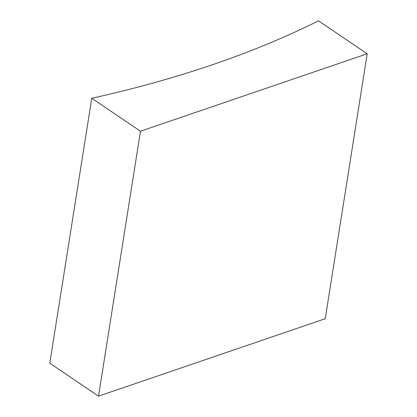 <?xml version="1.0" encoding="UTF-8"?>
<svg xmlns="http://www.w3.org/2000/svg" width="417" height="417" viewBox="0 0 417 417"><rect width="100%" height="100%" fill="white"/><g stroke="black" fill="none" stroke-linecap="round" stroke-linejoin="round"><path stroke-width="0.63" d="M367.2 53.788L318.479 20.85A1061.911 527.865 -171 0 1 91.761 98.271L49.8 363.212L98.521 396.15L325.239 318.729L367.2 53.788L140.487 131.209L98.521 396.15M91.761 98.271L140.487 131.209"/></g></svg>
